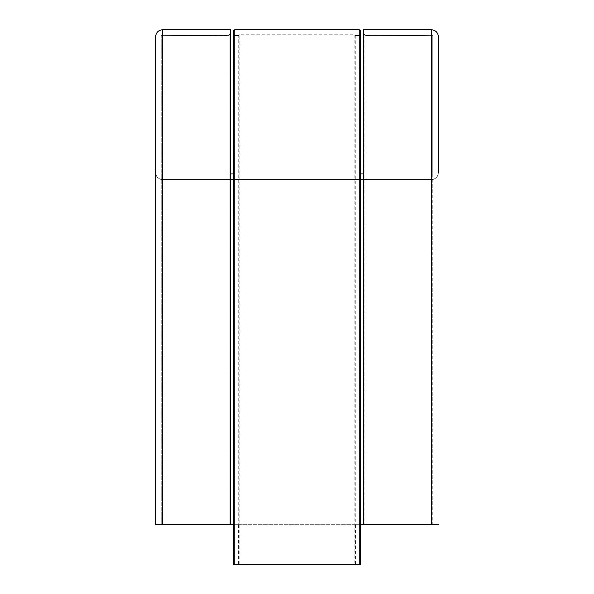 <?xml version="1.0" encoding="UTF-8"?>
<svg xmlns="http://www.w3.org/2000/svg" width="594" height="594" viewBox="0 0 594 594"><rect width="100%" height="100%" fill="white"/><g stroke="black" fill="none" stroke-linecap="round" stroke-linejoin="round"><path stroke-width="0.45" stroke-dasharray="2.97 2.23" d="M370.545 35.64L432.774 35.358L432.774 173.96L363.469 173.96L432.774 173.96L432.774 35.358L364.887 35.64L370.545 35.64L364.887 35.64L364.887 524.702L364.887 34.756L364.887 35.64L364.887 34.756L363.469 33.94L364.887 34.756L364.887 35.358L370.545 35.358M229.113 34.756L229.113 524.702L161.226 524.702L230.531 524.702L229.113 524.702L229.113 35.64L223.455 35.64L229.113 35.64L229.113 34.756L230.531 33.94L230.531 29.7L230.531 33.94L229.113 34.756L229.113 35.64L161.226 35.358L229.113 35.358L229.113 34.756L230.531 33.94L230.531 29.7L162.645 29.7A7.069 7.069 0 0 0 155.569 36.769L155.569 524.702L438.431 524.702M161.226 35.358L161.226 524.702L161.226 35.358L161.226 173.96L230.531 173.96L161.226 173.96L161.226 35.358L229.113 35.64M360.64 173.96L233.36 173.96L360.64 173.96M162.645 524.702L162.645 179.611L431.355 179.611L162.645 179.611C158.375 179.165 156.022 176.804 155.569 172.542C156.022 176.804 158.375 179.165 162.645 179.611L431.355 179.611A7.069 7.069 0 0 0 438.431 172.542C437.978 176.804 435.625 179.165 431.355 179.611C435.625 179.165 437.978 176.804 438.431 172.542L438.431 36.769A7.069 7.069 0 0 0 431.355 29.7L363.469 29.7L363.469 33.94L363.469 29.7L363.469 33.94L364.887 34.756M432.774 173.96L432.774 524.702L363.469 524.702L432.774 524.702L432.774 35.358L432.774 173.96L161.226 173.96M233.36 524.702L360.64 524.702L360.64 564.3L233.36 564.3L233.36 524.702L238.729 524.702L238.729 35.64L233.36 35.64L233.36 524.702L238.729 524.702M230.531 524.702L230.531 33.94M363.469 524.702L363.469 33.94M360.64 35.603L355.271 35.64L355.271 524.702L360.64 524.702L360.64 35.64L355.42 35.64L360.64 35.603L360.64 31.111L360.64 35.603L355.42 35.603L360.64 35.603L355.42 35.603L354.135 34.794L355.42 35.603L360.64 35.603L360.64 31.111A1.411 1.411 0 0 0 359.229 29.7L234.771 29.7A1.411 1.411 0 0 0 233.36 31.111L233.36 35.64L238.729 35.64M238.58 524.702L238.58 564.3M233.36 31.111L233.36 35.603L238.58 35.603A1.411 1.411 0 0 1 239.865 34.794L238.58 35.603L233.36 35.358L238.58 35.603L239.865 34.794L354.135 34.794A1.411 1.411 0 0 1 355.42 35.603A1.411 1.411 0 0 0 355.271 35.358A1.411 1.411 0 0 1 355.42 35.603M355.42 564.3L355.42 524.702M360.64 524.702L355.271 524.702M155.569 36.769L155.569 172.542L155.569 36.769M364.887 35.64L432.774 35.358M162.645 179.611A7.069 7.069 0 0 1 155.569 172.542M355.271 35.358L360.64 35.358L355.271 35.358M233.36 35.358L238.729 35.358L233.36 35.358M431.355 179.611L431.355 524.702M239.865 564.3L239.865 34.794M354.135 34.794L354.135 564.3"/><path stroke-width="0.89" d="M363.469 173.96L360.64 173.96L363.469 173.96M233.36 173.96L230.531 173.96L233.36 173.96M360.64 524.702L363.469 524.702L363.469 29.7L431.355 29.7C435.625 30.153 437.978 32.507 438.431 36.769L438.431 172.542M155.569 36.769C156.022 32.507 158.375 30.153 162.645 29.7L230.531 29.7L162.645 29.7C158.375 30.153 156.022 32.507 155.569 36.769L155.569 524.702L233.36 524.702M230.531 524.702L230.531 29.7M363.469 524.702L431.355 524.702L431.355 29.7L363.469 29.7M438.431 524.702L431.355 524.702M360.64 31.111L360.64 564.3L359.229 564.3L359.229 29.7L360.64 31.111L359.229 29.7L234.771 29.7L359.229 29.7M234.771 29.7L234.771 564.3L233.36 564.3L233.36 31.111L234.771 29.7L233.36 31.111L233.36 35.603M234.771 564.3L359.229 564.3M438.431 36.769C437.978 32.507 435.625 30.153 431.355 29.7M162.645 29.7L162.645 524.702"/></g></svg>
